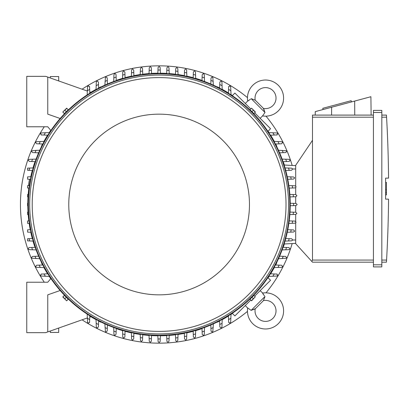 <?xml version="1.0" encoding="UTF-8"?>
<svg xmlns="http://www.w3.org/2000/svg" width="409" height="409" viewBox="0 0 409 409"><rect width="100%" height="100%" fill="white"/><g stroke="black" fill="none" stroke-linecap="round" stroke-linejoin="round"><path stroke-width="0.61" d="M57.219 80.415L58.027 80.701M255.247 308.718A10.925 10.925 0 0 0 256.162 307.895L262.512 301.545A10.925 10.925 0 0 0 263.335 300.625A10.506 10.506 0 0 1 272.946 318.33A10.506 10.506 0 0 1 255.247 308.718L251.131 310.375L247.696 307.936A18.068 18.068 0 0 0 247.67 308.115A18.068 18.068 0 0 0 278.299 323.677A18.068 18.068 0 0 0 262.552 293.079L264.465 295.952M251.131 310.375L264.991 296.515L263.554 300.298M263.304 294.444L262.834 293.647M253.171 309.766L253.994 309.429M254.643 309.097L254.914 308.938M247.67 308.115L245.288 305.523M260.144 290.666L262.731 293.048M267.921 277.645L270.543 280.267L254.643 296.167M250.783 300.027L234.884 315.922L232.266 313.304M276.786 262.793L276.786 262.793A131.315 131.315 0 0 1 275.656 265.012M217.409 322.169L217.409 322.169A131.315 131.315 0 0 0 219.633 321.039M222.194 319.674A131.315 131.315 0 0 0 228.447 316.019M231.034 314.373A131.315 131.315 0 0 0 232.414 313.452M268.069 277.798A131.315 131.315 0 0 0 268.989 276.418M270.635 273.831A131.315 131.315 0 0 0 274.291 267.573M283.539 246.484L283.539 246.484A131.315 131.315 0 0 0 284.362 243.963M201.105 328.923L201.105 328.923A131.315 131.315 0 0 1 195.686 330.62M82.091 319.807A138.666 138.666 0 0 0 247.455 311.387M266.003 292.839A138.666 138.666 0 0 0 292.174 243.554M292.174 165.446A138.666 138.666 0 0 0 266.003 116.161M247.455 97.613A138.666 138.666 0 0 0 82.091 89.193M44.29 126.764A138.666 138.666 0 0 0 44.29 282.236M201.105 80.077L201.105 80.077A131.315 131.315 0 0 0 195.686 78.38M193.171 77.679A131.315 131.315 0 0 0 186.857 76.151M184.347 75.629A131.315 131.315 0 0 0 178.022 74.556M175.522 74.213A131.315 131.315 0 0 0 169.198 73.574M166.693 73.405A131.315 131.315 0 0 0 160.369 73.191M157.869 73.191A131.315 131.315 0 0 0 151.54 73.405M149.04 73.574A131.315 131.315 0 0 0 142.715 74.213M140.21 74.556A131.315 131.315 0 0 0 133.891 75.629M131.381 76.151A131.315 131.315 0 0 0 125.067 77.679M122.547 78.38A131.315 131.315 0 0 0 117.132 80.077L117.132 80.077M217.409 86.831L217.409 86.831A131.315 131.315 0 0 1 219.633 87.961M276.786 146.207L276.786 146.207A131.315 131.315 0 0 0 275.656 143.988M274.291 141.427A131.315 131.315 0 0 0 270.635 135.169M268.989 132.582A131.315 131.315 0 0 0 268.069 131.202M232.414 95.548A131.315 131.315 0 0 0 231.034 94.627M228.447 92.981A131.315 131.315 0 0 0 222.194 89.326M283.539 162.516L283.539 162.516A131.315 131.315 0 0 1 284.362 165.037M117.132 328.923L117.132 328.923A131.315 131.315 0 0 0 122.547 330.62M125.067 331.321A131.315 131.315 0 0 0 131.381 332.849M133.891 333.371A131.315 131.315 0 0 0 140.21 334.444M142.715 334.787A131.315 131.315 0 0 0 149.04 335.426M151.54 335.595A131.315 131.315 0 0 0 157.869 335.809M160.369 335.809A131.315 131.315 0 0 0 166.693 335.595M169.198 335.426A131.315 131.315 0 0 0 175.522 334.787M178.022 334.444A131.315 131.315 0 0 0 184.347 333.371M186.857 332.849A131.315 131.315 0 0 0 193.171 331.321M100.829 322.169L100.829 322.169A131.315 131.315 0 0 1 98.605 321.039M41.452 262.793L41.452 262.793A131.315 131.315 0 0 0 42.577 265.012M43.942 267.573A131.315 131.315 0 0 0 47.597 273.831M49.249 276.418A131.315 131.315 0 0 0 50.757 278.672M90.89 316.699A131.315 131.315 0 0 0 96.043 319.674M34.699 246.484L34.699 246.484A131.315 131.315 0 0 1 32.996 241.07M27.812 205.753A131.315 131.315 0 0 0 28.022 212.077M28.19 214.577A131.315 131.315 0 0 0 28.834 220.901M29.172 223.406A131.315 131.315 0 0 0 30.251 229.725M30.767 232.235A131.315 131.315 0 0 0 32.296 238.549M34.699 162.516L34.699 162.516A131.315 131.315 0 0 0 32.996 167.93M32.296 170.451A131.315 131.315 0 0 0 30.767 176.749M28.834 188.099A131.315 131.315 0 0 0 28.19 194.423M28.022 196.923A131.315 131.315 0 0 0 27.812 203.247M41.452 146.207L41.452 146.207A131.315 131.315 0 0 1 42.577 143.988M100.829 86.831L100.829 86.831A131.315 131.315 0 0 0 98.605 87.961M96.043 89.326A131.315 131.315 0 0 0 90.89 92.301M50.757 130.328A131.315 131.315 0 0 0 49.249 132.582M47.597 135.169A131.315 131.315 0 0 0 43.942 141.427M49.504 276.428L41.053 276.024A138.037 138.037 0 0 1 40.496 275.093L41.549 274.045M41.11 274.061L44.433 273.943M45.414 276.279A134.464 134.464 0 0 1 43.983 273.958L47.843 273.82M29.044 220.896L27.592 220.947L27.592 223.35L29.387 223.416M30.46 229.72L27.592 229.822L27.592 232.128L30.982 232.246M29.065 238.662L27.592 238.718L27.592 240.881L29.688 240.952A134.464 134.464 0 0 1 29.065 238.662L32.51 238.544M29.371 249.674L28.538 249.26A138.037 138.037 0 0 1 28.323 248.621L28.61 247.9L29.279 247.573L35.22 247.363M36.13 249.909L32.505 249.781A134.464 134.464 0 0 1 31.708 247.491M32.526 249.781L29.325 249.669M39.76 258.744L31.953 258.197A138.037 138.037 0 0 1 31.636 257.445L32.449 256.423L38.63 256.187M36.023 258.616A134.464 134.464 0 0 1 35.036 256.315M36.723 267.322L36.099 267.113A138.037 138.037 0 0 1 35.67 266.269L36.723 265.221L42.812 265.006M44.187 267.583L40.297 267.445A134.464 134.464 0 0 1 39.1 265.134M40.624 267.46L36.662 267.317M45.665 332.66L26.754 332.66L26.754 282.236L47.761 282.236L50.895 278.503A131.105 131.105 0 0 0 60.164 290.502L47.761 294.843L47.761 331.919L45.665 332.66M28.231 212.072L27.592 212.092L27.592 214.556L28.4 214.587M28.022 203.242L27.592 203.258L27.592 205.742L28.022 205.758M28.4 194.413L27.592 194.444L27.592 196.908L28.231 196.928M33.221 241.075L29.688 240.952M290.216 203.242L296.106 203.452L297.154 204.5L296.106 205.548L290.216 205.758M293.58 203.36A134.464 134.464 0 0 1 293.58 205.64M289.833 194.413L295.825 194.623L296.862 195.543A138.037 138.037 0 0 1 296.873 195.676L295.993 196.714L290.001 196.928M293.212 194.536A134.464 134.464 0 0 1 293.365 196.811M288.851 185.584L294.971 185.798L295.988 186.581A138.037 138.037 0 0 1 296.024 186.852L295.773 187.532L294.971 187.9M295.053 187.9L292.384 187.992M292.261 185.706A134.464 134.464 0 0 1 292.568 187.987L289.194 188.104M287.251 176.754L293.544 176.974L294.516 177.629A138.037 138.037 0 0 1 294.592 178.027L293.544 179.076L287.772 179.28M290.717 176.877A134.464 134.464 0 0 1 291.172 179.162M291.515 168.15L292.425 168.682A138.037 138.037 0 0 1 292.568 169.203L291.515 170.251L285.727 170.456M285.017 167.925L288.549 168.048A134.464 134.464 0 0 1 289.173 170.338M288.074 168.033L291.54 168.155M288.861 159.326L289.695 159.74A138.037 138.037 0 0 1 289.915 160.379L289.628 161.1L288.959 161.427L283.018 161.637M282.108 159.091L285.727 159.219A134.464 134.464 0 0 1 286.525 161.509M285.707 159.219L288.907 159.331M278.473 150.256L286.285 150.803A138.037 138.037 0 0 1 286.597 151.555L285.784 152.577L279.603 152.813M282.215 150.384A134.464 134.464 0 0 1 283.202 152.685M281.515 141.678L282.138 141.887A138.037 138.037 0 0 1 282.563 142.731L281.515 143.779L275.426 143.994M274.045 141.417L277.941 141.555A134.464 134.464 0 0 1 279.137 143.866M277.614 141.54L281.571 141.683M268.733 132.572L277.179 132.976A138.037 138.037 0 0 1 277.737 133.907L276.689 134.955M277.123 134.939L273.805 135.057M272.823 132.721A134.464 134.464 0 0 1 274.255 135.042L270.395 135.18M232.266 95.696L234.884 93.078L250.783 108.973M254.643 112.833L270.543 128.733L267.921 131.355M263.335 108.375A10.925 10.925 0 0 0 262.512 107.455L256.162 101.105A10.925 10.925 0 0 0 255.247 100.282A10.506 10.506 0 0 1 272.946 90.67A10.506 10.506 0 0 1 263.335 108.375L264.991 112.485L262.552 115.921L260.144 118.334M264.991 112.485L251.131 98.625L254.914 100.062M245.288 103.477L247.696 101.064L250.569 99.152M264.383 110.445L264.045 109.622M263.713 108.973L263.554 108.702M262.731 115.951L262.552 115.921A18.068 18.068 0 0 0 278.299 85.323A18.068 18.068 0 0 0 247.67 100.885A18.068 18.068 0 0 0 247.696 101.064L247.67 100.885M249.061 100.312L248.268 100.783M295.687 165.63L284.137 165.026L295.687 165.63M295.687 186.08L295.687 165.318L312.491 140.313L312.491 260.073L311.827 261.443L312.491 262.174L373.422 262.174L312.491 262.174M312.491 115.103L373.422 115.103L312.491 115.103L312.491 140.313M315.211 115.103L315.252 111.626L370.902 96.718L371.127 115.103M351.489 101.918L351.162 100.701L322.752 108.313L323.079 109.53M331.627 107.24L331.587 115.103M354.68 101.064L354.746 115.103M373.422 264.802L373.422 266.898L381.827 266.898L381.827 110.374L373.422 110.374L373.422 264.802L381.827 264.802M373.422 110.374L381.827 110.374M386.592 117.608L386.449 115.139M381.827 260.073L386.571 260.073A1260.615 1260.615 0 0 0 388.55 199.142L385.61 199.142L385.61 178.13L388.55 178.13A1260.615 1260.615 0 0 0 386.571 117.204L381.827 117.204M385.61 182.388L386.449 182.388L386.449 189.74L385.61 189.74M385.61 194.888L386.449 194.888L386.449 189.74M386.449 192.68L385.61 192.68M386.592 259.669L386.449 262.133L386.592 259.669M381.827 115.103L386.449 115.103L381.827 115.103M381.827 262.174L386.449 262.174L381.827 262.174M373.422 266.898L381.827 266.898M295.687 222.92L295.687 243.682L311.827 261.443M295.687 187.624L295.687 194.623M295.687 196.729L295.687 203.437M295.687 205.563L295.687 212.271M295.687 214.377L295.687 221.376M295.687 243.37L284.137 243.974L295.687 243.37M169.203 335.216L168.994 341.203L168.079 342.246A138.037 138.037 0 0 1 167.941 342.256L166.908 341.377L166.688 335.385M169.086 338.596A134.464 134.464 0 0 1 166.806 338.744M160.374 335.6L160.17 341.489L159.116 342.537L158.068 341.489L157.859 335.6M160.256 338.959A134.464 134.464 0 0 1 157.976 338.959M151.55 335.385L151.345 341.203L150.292 342.256A138.037 138.037 0 0 1 150.159 342.246L149.244 341.203L149.034 335.216M151.432 338.744A134.464 134.464 0 0 1 149.152 338.596M87.327 317.957L47.761 331.919M58.686 328.064L58.686 332.451L50.287 332.451L50.287 331.029M29.545 179.249A5.041 0.527 -80 0 0 29.075 181.57A5.041 0.527 -80 0 0 28.579 185.614M29.238 185.589A5.041 0.527 -80 0 0 29.566 184.393M47.761 77.081L45.665 76.34L26.754 76.34L26.754 126.764L47.761 126.764L50.895 130.497A131.105 131.105 0 0 1 60.164 118.498L47.761 114.157L47.761 77.081L87.327 91.043M68.006 109.98L64.596 113.39M253.636 113.39L250.231 109.98M29.044 188.104L27.592 188.053L27.592 185.65L29.387 185.584M30.46 179.28L27.592 179.178L27.592 176.872L30.982 176.754M32.51 170.456L29.065 170.338A134.464 134.464 0 0 1 29.688 168.048L33.221 167.925M29.065 170.338L27.592 170.282L27.592 168.119L29.688 168.048M35.22 161.637L31.708 161.509A134.464 134.464 0 0 1 32.505 159.219L36.13 159.091M31.708 161.509L29.371 161.427L28.323 160.379A138.037 138.037 0 0 1 28.538 159.74L29.371 159.326M29.325 159.331L32.526 159.219M38.63 152.813L35.036 152.685A134.464 134.464 0 0 1 36.023 150.384L39.76 150.256M35.036 152.685L32.689 152.603L31.636 151.555A138.037 138.037 0 0 1 31.953 150.803L36.023 150.384M42.812 143.994L39.1 143.866A134.464 134.464 0 0 1 40.297 141.555L44.187 141.417M39.1 143.866L36.723 143.779L35.67 142.731A138.037 138.037 0 0 1 36.099 141.887L36.723 141.678M36.662 141.683L40.624 141.54M290.221 204.5A131.105 131.105 0 0 0 159.116 73.395A131.105 131.105 0 0 0 28.011 204.5A131.105 131.105 0 0 0 159.116 335.605A131.105 131.105 0 0 0 290.221 204.5A131.105 131.105 0 0 0 159.116 73.395A131.105 131.105 0 0 0 28.011 204.5M288.539 204.5A129.423 129.423 0 0 0 159.116 75.077A129.423 129.423 0 0 0 29.693 204.5A129.423 129.423 0 0 0 159.116 333.923A129.423 129.423 0 0 0 288.539 204.5M286.019 204.5A126.902 126.902 0 0 0 159.116 77.598A126.902 126.902 0 0 0 32.214 204.5A126.902 126.902 0 0 0 159.116 331.402A126.902 126.902 0 0 0 286.019 204.5M249.464 204.5A90.343 90.343 0 0 0 159.116 114.157A90.343 90.343 0 0 0 68.773 204.5A90.343 90.343 0 0 0 159.116 294.843A90.343 90.343 0 0 0 249.464 204.5M62.971 112.214L64.371 113.615L68.231 109.755L66.657 108.175L62.797 112.04L66.831 108.349M66.304 111.683L64.898 110.282M251.407 108.349L250.001 109.755L253.866 113.615L255.441 112.04L251.576 108.175L255.267 112.214M251.934 111.683L253.335 110.282M47.843 135.18L43.983 135.042A134.464 134.464 0 0 1 45.414 132.721L49.504 132.572M41.549 134.955L40.496 133.907A138.037 138.037 0 0 1 41.053 132.976L45.414 132.721M44.433 135.057L41.11 134.939M149.034 73.784L149.244 67.797L150.159 66.754A138.037 138.037 0 0 1 150.292 66.744L151.33 67.623L151.55 73.615M149.152 70.404A134.464 134.464 0 0 1 151.432 70.256M157.859 73.4L158.068 67.511L159.116 66.462L160.17 67.511L160.374 73.4M157.976 70.041A134.464 134.464 0 0 1 160.256 70.041M166.688 73.615L166.892 67.797L167.941 66.744A138.037 138.037 0 0 1 168.079 66.754L168.994 67.797L169.203 73.784M166.806 70.256A134.464 134.464 0 0 1 169.086 70.404M219.623 88.191L219.838 82.107L220.886 81.054A138.037 138.037 0 0 1 221.734 81.483L221.939 82.107M221.939 82.045L222.077 86.008M219.756 84.484A134.464 134.464 0 0 1 222.067 85.675L222.199 89.571M210.804 84.014L211.013 78.073L212.061 77.02A138.037 138.037 0 0 1 212.813 77.332L213.365 85.144M210.932 80.42A134.464 134.464 0 0 1 213.232 81.401M201.985 80.604L202.189 74.755L203.237 73.702A138.037 138.037 0 0 1 203.881 73.922L204.29 74.755M204.29 74.709L204.403 77.909M202.107 77.091A134.464 134.464 0 0 1 204.398 77.889L204.526 81.514M193.16 77.894L193.375 71.948L194.413 71.054A138.037 138.037 0 0 1 194.94 71.192L195.466 72.102M195.466 72.076L195.589 75.542M193.283 74.448A134.464 134.464 0 0 1 195.568 75.072L195.696 78.6M184.336 75.844L184.541 70.077L185.589 69.024A138.037 138.037 0 0 1 185.988 69.106L186.642 70.077L186.862 76.365M184.459 72.444A134.464 134.464 0 0 1 186.739 72.904M175.717 68.646L176.765 67.597A138.037 138.037 0 0 1 177.036 67.628L177.818 68.646L178.033 74.765M175.512 74.423L175.63 71.054A134.464 134.464 0 0 1 177.91 71.355M175.625 71.232L175.717 68.564M228.662 86.928L229.715 85.88A138.037 138.037 0 0 1 230.64 86.437L231.044 94.888M228.442 93.221L228.575 89.361A134.464 134.464 0 0 1 230.901 90.798M228.559 89.816L228.677 86.493M290.001 212.072L295.825 212.276L296.873 213.324A138.037 138.037 0 0 1 296.862 213.457L295.825 214.377L289.833 214.587M293.365 212.189A134.464 134.464 0 0 1 293.212 214.464M275.426 265.006L281.515 265.221L282.563 266.269A138.037 138.037 0 0 1 282.138 267.113L281.515 267.322M281.571 267.317L277.614 267.46M279.137 265.134A134.464 134.464 0 0 1 277.941 267.445L274.045 267.583M279.603 256.187L285.548 256.397L286.597 257.445A138.037 138.037 0 0 1 286.285 258.197L278.473 258.744M283.202 256.315A134.464 134.464 0 0 1 282.215 258.616M283.018 247.363L288.861 247.573L289.915 248.621A138.037 138.037 0 0 1 289.695 249.26L288.861 249.674M288.907 249.669L285.707 249.781M286.525 247.491A134.464 134.464 0 0 1 285.727 249.781L282.108 249.909M285.727 238.544L291.673 238.759L292.568 239.797A138.037 138.037 0 0 1 292.425 240.318L291.515 240.85M291.54 240.845L288.074 240.967M289.173 238.662A134.464 134.464 0 0 1 288.549 240.952L285.017 241.075M287.772 229.72L293.544 229.924L294.592 230.973A138.037 138.037 0 0 1 294.516 231.371L293.544 232.026L287.251 232.246M291.172 229.838A134.464 134.464 0 0 1 290.717 232.123M294.971 221.1L296.024 222.148A138.037 138.037 0 0 1 295.988 222.419L294.971 223.202L288.851 223.416M289.194 220.896L292.568 221.013A134.464 134.464 0 0 1 292.261 223.294M292.384 221.008L295.053 221.1M276.689 274.045L277.737 275.093A138.037 138.037 0 0 1 277.179 276.024L268.733 276.428M270.395 273.82L274.255 273.958A134.464 134.464 0 0 1 272.823 276.279M273.805 273.943L277.123 274.061M231.044 314.112L230.64 322.563A138.037 138.037 0 0 1 229.715 323.12L228.662 322.072M228.677 322.507L228.559 319.184M230.901 318.202A134.464 134.464 0 0 1 228.575 319.639L228.442 315.779M178.033 334.235L177.818 340.354L177.036 341.372A138.037 138.037 0 0 1 176.765 341.403L176.085 341.157L175.717 340.354M175.717 340.436L175.625 337.768M177.91 337.645A134.464 134.464 0 0 1 175.63 337.946L175.512 334.577M186.862 332.635L186.642 338.923L185.988 339.894A138.037 138.037 0 0 1 185.589 339.976L184.541 338.923L184.336 333.156M186.739 336.096A134.464 134.464 0 0 1 184.459 336.556M195.466 336.898L194.94 337.808A138.037 138.037 0 0 1 194.413 337.946L193.365 336.898L193.16 331.106M195.696 330.4L195.568 333.928A134.464 134.464 0 0 1 193.283 334.552M195.589 333.458L195.466 336.924M204.29 334.245L203.881 335.078A138.037 138.037 0 0 1 203.237 335.298L202.22 334.501L201.985 328.396M204.526 327.486L204.398 331.111A134.464 134.464 0 0 1 202.107 331.909M204.403 331.091L204.29 334.291M213.365 323.856L212.813 331.668A138.037 138.037 0 0 1 212.061 331.98L211.039 331.167L210.804 324.986M213.232 327.599A134.464 134.464 0 0 1 210.932 328.58M221.939 326.893L221.734 327.517A138.037 138.037 0 0 1 220.886 327.946L219.838 326.893L219.623 320.809M222.199 319.429L222.067 323.325A134.464 134.464 0 0 1 219.756 324.516M222.077 322.992L221.939 326.955M116.253 328.396L116.049 334.245L114.995 335.298A138.037 138.037 0 0 1 114.356 335.078L113.947 334.245M113.947 334.291L113.835 331.091M116.13 331.909A134.464 134.464 0 0 1 113.835 331.111L113.707 327.486M125.077 331.106L124.857 337.052L123.82 337.946A138.037 138.037 0 0 1 123.298 337.808L122.772 336.898M122.772 336.924L122.649 333.458M124.955 334.552A134.464 134.464 0 0 1 122.664 333.928L122.542 330.4M133.896 333.156L133.697 338.923L132.644 339.976A138.037 138.037 0 0 1 132.245 339.894L131.596 338.923L131.371 332.635M133.779 336.556A134.464 134.464 0 0 1 131.493 336.096M142.521 340.354L141.468 341.403A138.037 138.037 0 0 1 141.202 341.372L140.42 340.354L140.205 334.235M142.721 334.577L142.603 337.946A134.464 134.464 0 0 1 140.323 337.645M142.613 337.768L142.516 340.436M107.434 324.986L107.224 330.927L106.171 331.98A138.037 138.037 0 0 1 105.425 331.668L104.873 323.856M107.306 328.58A134.464 134.464 0 0 1 105.006 327.599M98.615 320.809L98.4 326.893L97.347 327.946A138.037 138.037 0 0 1 96.504 327.517L96.299 326.893M96.299 326.955L96.161 322.992M98.482 324.516A134.464 134.464 0 0 1 96.171 323.325L96.033 319.429M91.146 316.607L89.75 317.103M89.576 322.072L88.523 323.12A138.037 138.037 0 0 1 87.598 322.563L87.194 314.112M89.796 315.779L89.658 319.639A134.464 134.464 0 0 1 87.337 318.202M89.673 319.184L89.561 322.507M64.596 295.61L68.006 299.02M250.231 299.02L253.636 295.61M255.267 296.786L253.866 295.385L250.001 299.245L251.576 300.825L255.267 296.786L251.407 300.651M251.934 297.317L253.335 298.718M66.831 300.651L68.231 299.245L64.371 295.385L62.797 296.96L66.657 300.825L62.971 296.786M66.304 297.317L64.898 298.718M140.205 74.765L140.42 68.646L141.202 67.628A138.037 138.037 0 0 1 141.468 67.597L142.148 67.843L142.521 68.646M142.516 68.564L142.613 71.232M140.323 71.355A134.464 134.464 0 0 1 142.603 71.054L142.721 74.423M131.371 76.365L131.596 70.077L132.245 69.106A138.037 138.037 0 0 1 132.644 69.024L133.697 70.077L133.896 75.844M131.493 72.904A134.464 134.464 0 0 1 133.779 72.444M122.772 72.102L123.298 71.192A138.037 138.037 0 0 1 123.82 71.054L124.873 72.102L125.077 77.894M122.542 78.6L122.664 75.072A134.464 134.464 0 0 1 124.955 74.448M122.649 75.542L122.772 72.076M113.947 74.755L114.356 73.922A138.037 138.037 0 0 1 114.995 73.702L115.716 73.988L116.044 74.658L116.253 80.604M113.707 81.514L113.835 77.889A134.464 134.464 0 0 1 116.13 77.091M113.835 77.909L113.947 74.709M104.873 85.144L105.425 77.332A138.037 138.037 0 0 1 106.171 77.02L107.194 77.833L107.434 84.014M105.006 81.401A134.464 134.464 0 0 1 107.306 80.42M96.299 82.107L96.504 81.483A138.037 138.037 0 0 1 97.347 81.054L98.4 82.107L98.615 88.191M96.033 89.571L96.171 85.675A134.464 134.464 0 0 1 98.482 84.484M96.161 86.008L96.299 82.045M89.75 91.897L91.146 92.393M89.561 86.493L89.673 89.816M87.194 94.888L87.337 90.798A134.464 134.464 0 0 1 89.658 89.361L89.796 93.221M87.337 90.798L87.598 86.437A138.037 138.037 0 0 1 88.523 85.88L89.576 86.928M50.287 77.971L50.287 76.549L58.686 76.549L58.686 80.936M58.027 328.299L57.219 328.585M312.491 117.204L373.422 117.204M373.422 112.475L381.827 112.475M312.491 260.073L373.422 260.073M295.687 168.994L292.512 168.994M295.687 240.006L292.512 240.006M289.802 204.5A130.686 130.686 0 0 0 159.116 73.814A130.686 130.686 0 0 0 28.436 204.5A130.686 130.686 0 0 0 159.116 335.186A130.686 130.686 0 0 0 289.802 204.5M256.162 307.895L262.512 301.545M30.839 176.76L30.471 176.693"/></g></svg>
